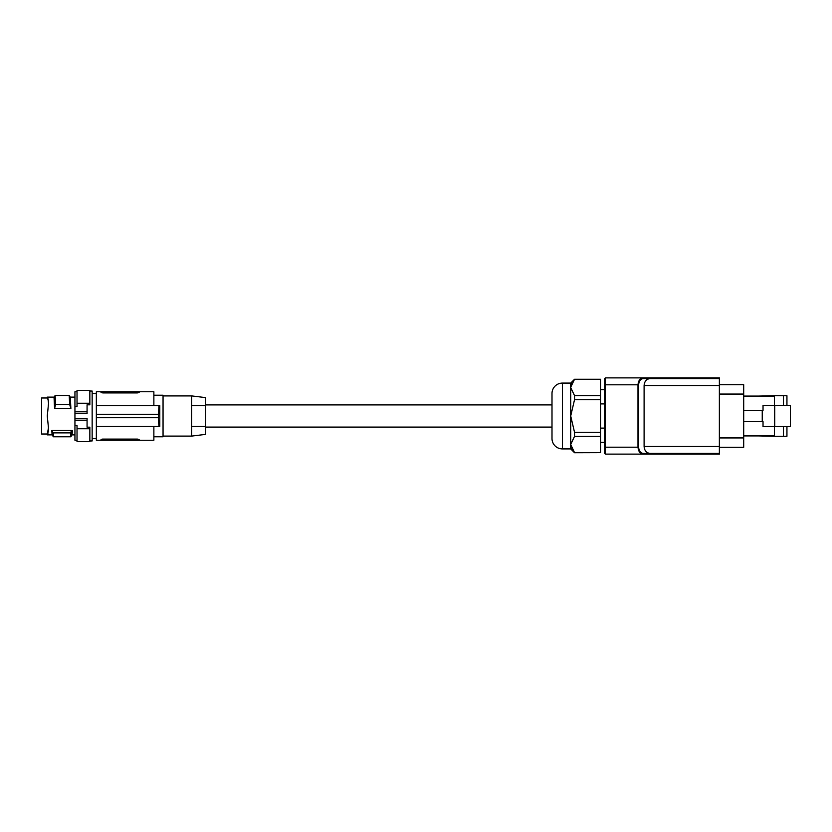 <?xml version="1.0" encoding="UTF-8"?>
<svg xmlns="http://www.w3.org/2000/svg" width="832" height="832" viewBox="0 0 832 832"><rect width="100%" height="100%" fill="white"/><g stroke="black" fill="none" stroke-linecap="round" stroke-linejoin="round"><path stroke-width="1.25" d="M660.566 453.419L659.641 454.116L643.105 454.116L643.625 453.419L650.125 453.419C646.474 453.003 644.467 450.694 644.103 446.493L644.103 385.507C644.467 381.306 646.474 378.997 650.125 378.581L643.625 378.581C640.765 378.685 639.08 380.765 638.57 384.81L637.988 384.81C638.508 380.318 640.214 377.998 643.105 377.884L643.625 378.581M643.625 453.419C640.765 453.315 639.08 451.235 638.57 447.19L637.988 447.19C638.508 451.682 640.214 454.002 643.105 454.116L605.363 454.116L605.301 447.19L605.363 454.116L604.677 453.419A0.697 0.697 0 0 0 604.677 453.461L605.363 454.116M659.641 454.116L719.368 454.116L719.368 453.419L650.125 453.419M604.677 453.419L604.677 378.581A0.697 0.697 0 0 1 604.677 378.539L605.363 377.884L659.641 377.884L660.566 378.581M604.677 378.581L605.363 377.884L604.677 378.581L605.363 377.884L604.677 378.581L605.363 377.884L604.677 378.581L605.363 377.884L604.677 378.581L605.363 377.884L604.677 378.581L605.363 377.884L604.677 378.581L605.363 377.884L605.301 384.81L637.988 384.81L637.988 447.19L605.301 447.19L605.301 384.81L604.677 384.81M719.368 453.419L719.368 378.581L650.125 378.581M659.641 377.884L719.368 377.884L719.368 378.581M572.967 450.694L574.527 452.733L600.517 452.65L574.527 452.65L570.71 444.506L570.71 387.494L574.527 395.637L574.527 399.703L570.71 416L574.527 432.297L574.527 436.363L570.71 444.506L570.71 448.916L562.401 448.916A10.4 10.4 0 0 1 552.001 438.526L552.001 393.474A10.4 10.4 0 0 1 562.401 383.084L570.71 383.084L574.527 379.267L570.721 387.213M205.494 404.914L552.001 404.914L552.001 427.086L205.494 427.086M572.312 449.696L571.522 448.167M600.517 452.65L600.517 379.267L574.527 379.267M571.428 384.062L571.719 383.386M573.633 380.411L574.527 379.35L600.517 379.35M600.517 395.637L574.527 395.637M600.517 399.703L574.527 399.703M600.517 432.297L574.527 432.297M600.517 436.363L574.527 436.363M570.71 448.916L574.527 452.733M604.677 428.106L600.517 428.106M604.677 403.894L600.517 403.894M743.694 384.706L719.368 384.706L743.694 384.706L743.694 394.066L719.368 394.066M743.694 447.294L719.368 447.294L743.694 447.294L743.694 394.066M790.4 405.444L790.4 426.556L774.717 426.556L774.717 405.444L790.4 405.444M743.694 421.626L763.027 421.626L763.027 426.556L774.717 426.556M762.247 421.626L762.247 410.374L763.027 410.374L763.027 405.444L774.717 405.444M774.457 426.556L774.457 436.27L786.937 436.27L786.937 426.556M758.867 396.074L774.457 395.73L774.457 405.444M743.694 435.926L774.457 435.926M774.457 396.074L743.694 396.074M786.937 405.444L786.937 395.73L774.457 395.73M783.474 395.73L783.474 405.444M758.867 435.926L774.457 436.27M783.474 426.556L783.474 436.27M743.694 410.374L762.247 410.374M205.494 434.398L205.494 397.602L191.641 395.907L191.641 405.6L205.494 405.6L191.641 405.6L191.641 426.4L205.494 426.4L191.641 426.4L191.641 436.093L205.494 434.398M153.868 395.21L163.051 395.21L163.051 436.79L153.868 436.79M101.026 392.423L102.762 392.912L101.026 392.423L101.026 391.747L153.868 391.747L153.868 405.6L158.933 405.6L96.346 405.6L96.346 391.747L101.026 391.747L101.161 392.6M159.796 426.4L159.796 405.6L158.933 405.6L158.34 417.737L158.933 426.4L159.796 426.4M102.242 439.109L101.026 439.577L102.762 439.088L102.762 440.253L139.142 440.253L139.142 439.577L139.142 440.253L153.868 440.253L153.868 426.4M102.762 440.253L96.346 440.253L96.346 426.4L158.933 426.4M158.34 417.737L96.346 417.737L96.346 414.263L158.34 414.263M102.762 391.747L102.762 392.912L137.405 392.912L139.142 392.423L137.405 392.912L137.405 391.747M102.762 439.088L137.405 439.088L139.142 439.577L137.405 439.088L137.405 440.253M101.026 440.253L101.119 439.431M96.346 417.737L96.346 426.4M96.346 414.263L96.346 405.6M89.846 391.05L92.154 391.05L92.154 440.95L89.846 440.95M74.942 411.809L74.942 413.66L87.069 413.66L87.069 404.82L89.846 404.82L89.846 403.25L77.022 403.25L77.022 406.619L74.942 406.619L74.942 411.809L87.069 411.809M74.942 413.66L74.942 425.381L77.022 425.381L77.022 441.646L89.846 441.646L89.846 428.75L77.022 428.75M77.022 403.25L77.022 390.354L89.846 390.354L89.846 403.25M74.942 406.619L74.942 391.747L77.022 391.747M77.022 440.253L74.942 440.253L74.942 425.381M48.516 401.409L48.069 398.923M48.506 427.679L47.31 434.023L41.6 434.023L41.6 397.977L47.31 397.977L47.278 397.124L47.913 399.35L47.278 397.114L47.913 398.549L47.278 397.114L54.174 397.114M48.547 402.646L47.913 398.549L48.547 403.322L47.278 416L48.547 428.678L47.278 434.886L48.516 430.591M70.876 408.481L54.59 408.481L54.038 397.353L55.141 395.47L55.598 404.508L69.67 404.508L69.212 395.47L70.314 397.353L70.876 408.481L69.67 404.508M48.506 404.321L48.516 403.26M48.516 428.74L48.547 429.354M47.934 432.609L47.278 434.886L52.208 434.886L53.321 436.79L70.866 436.79L71.989 434.866L74.942 434.886M54.59 408.481L55.598 404.508M55.141 395.47L69.212 395.47M72.342 430.477C72.093 436.322 71.833 436.322 71.583 430.477L70.522 432.89C70.751 438.069 70.98 438.069 71.209 432.89M53.664 432.89C53.435 438.069 53.206 438.069 52.978 432.89L70.522 432.89M52.978 432.89L51.834 430.477L71.583 430.477M52.603 430.477C52.354 436.322 52.094 436.322 51.834 430.477M74.942 418.34L87.069 418.34L87.069 427.18L89.846 427.18L89.846 428.75M74.942 420.191L87.069 420.191M570.71 387.494L570.71 383.084M604.677 447.19L605.301 447.19M719.368 446.493L644.103 446.493M719.368 385.507L644.103 385.507M638.57 447.19L638.57 384.81M743.694 437.934L719.368 437.934M47.913 432.65L47.913 433.451M562.401 448.916L562.401 383.084M604.677 442.333L600.517 442.333M604.677 389.667L600.517 389.667M163.051 395.907L191.641 395.907M92.154 438.526L96.346 438.526M70.179 397.114L74.942 397.114M92.154 393.474L96.346 393.474M163.051 436.093L191.641 436.093"/></g></svg>
